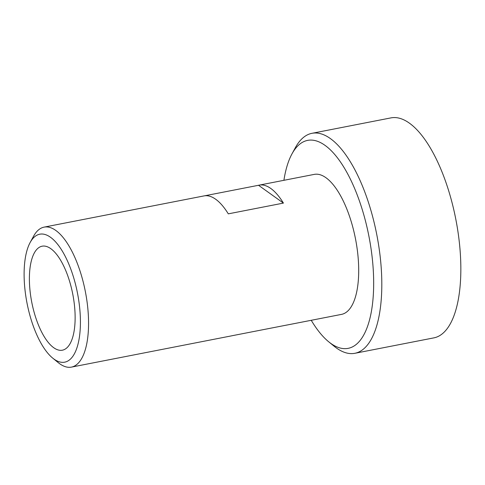 <?xml version="1.0" encoding="UTF-8"?>
<svg xmlns="http://www.w3.org/2000/svg" width="485" height="485" viewBox="0 0 485 485"><rect width="100%" height="100%" fill="white"/><g stroke="black" fill="none" stroke-linecap="round" stroke-linejoin="round"><path stroke-width="0.73" d="M311.952 133.314L390.971 117.885A112.065 44.202 79 0 1 409.334 123.111A112.065 44.202 79 0 1 460.75 262.421A112.065 44.202 79 0 1 433.917 337.863L354.899 353.292A112.065 44.202 -101 0 0 380.179 256.601A112.065 44.202 -101 0 0 330.315 138.534A112.065 44.202 -101 0 0 311.952 133.314A112.065 44.202 -101 0 0 295.407 147.598L291.97 153.897A105.954 41.789 79 0 1 324.974 145.33A105.954 41.789 79 0 1 373.583 277.038A105.954 41.789 79 0 1 330.849 343.435A105.954 41.789 79 0 1 328.642 341.743A105.954 41.789 79 0 1 311.243 320.294M52.713 358.112L58.267 362.653A71.313 28.13 -101 0 0 59.752 363.786A71.313 28.13 -101 0 0 71.441 367.115A71.313 28.13 -101 0 0 87.524 305.58A71.313 28.13 -101 0 0 55.793 230.448A71.313 28.13 -101 0 0 44.111 227.125A71.313 28.13 -101 0 0 33.58 236.213L30.143 242.512A65.202 25.717 79 0 1 50.452 237.238A65.202 25.717 79 0 1 80.364 318.293A65.202 25.717 79 0 1 54.071 359.149A65.202 25.717 79 0 1 52.713 358.112A65.202 25.717 79 0 1 27.021 303.125A65.202 25.717 79 0 1 30.143 242.512M71.441 367.115L231.315 335.899A71.313 28.13 -101 0 0 231.915 335.765L287.041 325.005A71.313 28.13 79 0 1 286.447 325.138A71.313 28.13 79 0 1 285.841 325.235M204.591 195.813L258.523 185.282A71.313 28.13 79 0 1 259.117 185.149L314.25 174.388A71.313 28.13 79 0 1 325.932 177.71A71.313 28.13 79 0 1 357.663 252.843A71.313 28.13 79 0 1 341.573 314.371L286.447 325.138M259.117 185.149A71.313 28.13 79 0 1 270.8 188.471A71.313 28.13 79 0 1 283.422 203.094L228.296 213.855A71.313 28.13 -101 0 0 215.673 199.238A71.313 28.13 -101 0 0 203.985 195.916L44.111 227.125M53.732 347.721A52.974 20.897 79 0 1 30.161 291.909A52.974 20.897 79 0 1 42.11 246.198A52.974 20.897 79 0 1 50.792 248.672A52.974 20.897 79 0 1 74.363 304.483A52.974 20.897 79 0 1 62.413 350.188A52.974 20.897 79 0 1 53.732 347.721M328.642 341.743L334.195 346.278A112.065 44.202 -101 0 0 336.535 348.072A112.065 44.202 -101 0 0 354.899 353.292M283.913 180.311A105.954 41.789 79 0 1 291.97 153.897M258.523 185.282L283.422 203.094"/></g></svg>
